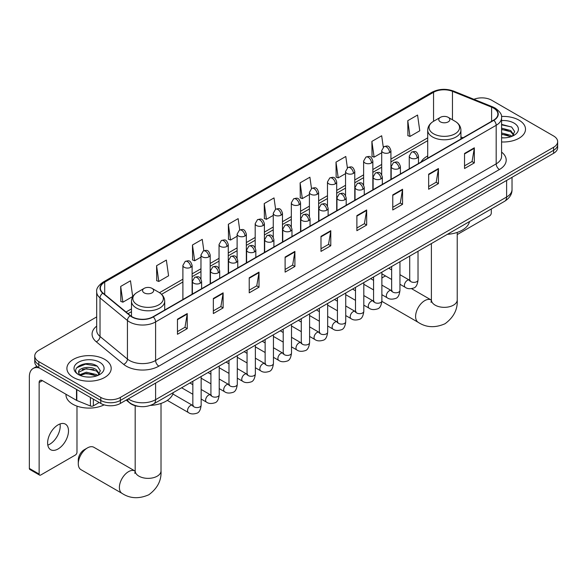 <?xml version="1.0" encoding="UTF-8"?>
<svg xmlns="http://www.w3.org/2000/svg" width="587" height="587" viewBox="0 0 587 587"><rect width="100%" height="100%" fill="white"/><g stroke="black" fill="none" stroke-linecap="round" stroke-linejoin="round"><path stroke-width="0.88" d="M427.703 155.951A24.449 14.117 0 0 0 420.989 162.071M138.671 406.387A13.839 7.991 180 0 1 129.91 403.122L126.205 400.063M96.686 316.907L38.808 350.322A13.839 7.991 0 0 0 34.758 355.971L34.758 362.003A13.839 7.991 0 0 0 38.808 367.653L100.795 403.438A13.839 7.991 0 0 0 120.364 403.438L553.6 153.317A13.839 7.991 0 0 0 557.65 147.667L557.65 144.651A13.839 7.991 0 0 1 553.6 150.301A13.839 7.991 0 0 0 557.65 144.651L557.65 141.636A13.839 7.991 0 0 0 553.6 135.986L491.613 100.201A13.839 7.991 0 0 0 473.914 99.298M34.758 355.971A13.839 7.991 0 0 0 38.808 361.629L100.795 397.414A13.839 7.991 0 0 0 120.364 397.414L120.364 400.422L553.6 150.301L120.364 400.422A13.839 7.991 0 0 1 100.795 400.422A13.839 7.991 0 0 0 120.364 400.422L120.364 403.438M38.808 361.629L38.808 364.637L100.795 400.422L38.808 364.637A13.839 7.991 0 0 1 34.758 358.987A13.839 7.991 0 0 0 38.808 364.637L38.808 367.653M519.018 120.166A22.145 12.782 0 0 0 501.496 116.468A22.145 12.782 0 0 1 519.018 120.166A22.145 12.782 0 0 1 525.504 129.206A22.145 12.782 0 0 0 519.018 120.166M104.706 359.361A22.145 12.782 0 0 0 80.573 356.595A22.145 12.782 0 0 0 66.903 368.409A22.145 12.782 0 0 0 73.39 377.448A22.145 12.782 0 0 0 97.523 380.215A22.145 12.782 0 0 0 111.192 368.409A22.145 12.782 0 0 0 104.706 359.361A22.145 12.782 0 0 0 80.573 356.595A22.145 12.782 0 0 0 66.903 368.409A22.145 12.782 0 0 0 73.39 377.448A22.145 12.782 0 0 0 97.523 380.215A22.145 12.782 0 0 0 111.192 368.409A22.145 12.782 0 0 0 104.706 359.361M493.572 108.111A14.763 8.526 180 0 1 497.893 114.142A14.763 8.526 180 0 1 493.572 120.166L152.987 316.797A14.763 8.526 180 0 1 130.461 315.659L103.048 293.06A14.763 8.526 180 0 1 100.377 288.173A14.763 8.526 180 0 1 104.706 282.149L433.551 92.291A14.763 8.526 180 0 1 452.46 91.33L491.598 107.157A14.763 8.526 180 0 1 493.572 108.111M493.828 107.964A15.13 8.739 0 0 0 491.811 106.981L452.665 91.161A15.13 8.739 0 0 0 433.287 92.137L104.442 281.995A15.13 8.739 0 0 0 102.747 293.184L130.153 315.784A15.13 8.739 0 0 0 153.251 316.951L493.828 120.313A15.13 8.739 0 0 0 493.828 107.964M177.457 319.211L177.457 334.274L187.246 328.625L187.246 313.561L177.457 319.211M177.457 331.604L184.993 327.252L187.202 314.06A3.691 2.128 -120 0 0 187.246 313.561M184.927 327.289L187.246 328.625M213.345 298.49L213.345 313.561L223.126 307.911L223.126 292.84L213.345 298.49M213.345 310.883L220.881 306.531L223.089 293.339A3.691 2.128 -120 0 0 223.126 292.84M220.815 306.575L223.126 307.911M249.226 277.776L249.226 292.84L259.014 287.19L259.014 272.126L249.226 277.776M249.226 290.169L256.761 285.818L258.977 272.625A3.691 2.128 -120 0 0 259.014 272.126M256.695 285.854L259.014 287.19M285.113 257.055L285.113 272.126L294.901 266.476L294.901 251.405L285.113 257.055M285.113 269.448L292.649 265.097L294.857 251.904A3.691 2.128 -120 0 0 294.901 251.405M292.583 265.133L294.901 266.476M464.537 153.464L464.537 168.535L474.325 162.885L474.325 147.814L464.537 153.464M464.537 165.857L472.073 161.506L474.281 148.313A3.691 2.128 -120 0 0 474.325 147.814M472.007 161.55L474.325 162.885M428.649 174.185L428.649 189.249L438.438 183.599L438.438 168.535L428.649 174.185M428.649 186.578L436.192 182.227L438.401 169.034A3.691 2.128 -120 0 0 438.438 168.535M436.126 182.263L438.438 183.599M392.769 194.899L392.769 209.97L402.55 204.32L402.55 189.249L392.769 194.899M392.769 207.299L400.305 202.948L402.513 189.755A3.691 2.128 -120 0 0 402.55 189.249M400.239 202.985L402.55 204.32M356.881 215.62L356.881 230.691L366.67 225.034L366.67 209.97L356.881 215.62M356.881 228.013L364.417 223.662L366.626 210.469A3.691 2.128 -120 0 0 366.67 209.97M364.351 223.698L366.67 225.034M320.994 236.341L320.994 251.405L330.782 245.755L330.782 230.691L320.994 236.341M320.994 248.734L328.537 244.383L330.745 231.19A3.691 2.128 -120 0 0 330.782 230.691M328.471 244.419L330.782 245.755M501.584 141.951A22.145 12.782 0 0 0 525.504 129.206A22.145 12.782 0 0 1 501.584 141.951M120.364 397.414L553.6 147.286A13.839 7.991 0 0 0 557.65 141.636M203.843 250.708L202.251 239.349L192.463 244.999L192.624 259.975M156.575 265.72L158.791 281.466L168.572 275.809L166.363 260.07L156.575 265.72L156.736 280.696M120.695 286.434L122.903 302.18L132.691 296.53L130.483 280.784L120.695 286.434L120.849 301.417M311.492 188.515L309.907 177.201L300.118 182.85L300.273 197.826M347.379 167.823L345.787 156.48L336.006 162.129L336.16 177.105M383.274 147.161L381.675 135.758L371.887 141.408L372.048 156.391M407.774 120.695L409.983 136.441L419.771 130.784L417.562 115.045L407.774 120.695L407.928 135.67M239.723 229.957L238.139 218.635L228.35 224.285L228.504 239.261M275.604 209.229L274.019 197.914L264.231 203.564L264.392 218.54M264.231 203.564L266.439 219.311L273.256 215.378M266.439 219.311L264.231 218.481M300.118 182.85L302.327 198.589L309.4 194.51M302.327 198.589L300.118 197.768M336.006 162.129L338.215 177.876L345.545 173.635M338.215 177.876L336.006 177.047M371.887 141.408L374.095 157.155L381.697 152.767M374.095 157.155L371.887 156.333M409.983 136.441L407.774 135.612M228.35 224.285L230.559 240.024L237.111 236.245M230.559 240.024L228.35 239.203M192.463 244.999L194.671 260.745L200.967 257.113M194.671 260.745L192.463 259.916M158.791 281.466L156.575 280.637M122.903 302.18L120.695 301.358M501.584 137.732L504.336 137.872M501.584 132.948L510.727 135.355L511.945 136.338M501.584 134.144L510.947 136.705M501.584 128.164L510.727 130.571L513.728 134.709M501.584 129.36L510.727 131.767L513.486 135.017M501.584 137.828A15.042 8.68 0 0 0 513.992 135.348A15.042 8.68 0 0 0 513.992 123.065A15.042 8.68 0 0 0 501.584 120.584M512.304 136.184L514.66 131.561L511.681 127.071L501.584 124.385M501.584 124.848L511.475 126.931M501.584 129.632L508.151 130.453M501.584 134.416L508.151 135.237M457.229 234.573L489.653 215.847A2.304 1.335 120 0 0 491.29 213.022L491.29 208.987M385.644 276.007A12.921 7.455 120 0 0 383.634 276.91L381.88 277.922L383.634 276.91A12.921 7.455 120 0 0 381.88 278.121M440.397 121.861A5.54 3.199 0 0 0 448.226 121.861A5.54 3.199 0 0 0 448.226 117.341L455.101 121.311A15.255 8.812 0 0 1 455.101 133.77A15.255 8.812 0 0 1 433.522 133.77A15.255 8.812 0 0 1 433.522 121.311C429.765 123.541 427.828 126.506 427.703 130.204A16.612 9.59 0 0 0 432.568 136.984A16.612 9.59 0 0 0 450.669 139.06A16.612 9.59 0 0 0 460.92 130.204C460.795 126.506 458.858 123.541 455.101 121.311L448.226 117.341A5.54 3.199 0 0 0 440.397 117.341A5.54 3.199 0 0 0 440.397 121.861M447.36 234.345A25.373 14.653 0 0 0 469.497 221.563M78.284 463.745L78.284 459.981A8.306 4.791 -60 0 1 84.154 449.811L87.419 447.925A12.921 7.455 120 0 0 78.284 463.745A12.921 7.455 120 0 0 80.962 469.659L122.067 493.396A12.921 7.455 -60 0 1 120.086 483.042A12.921 7.455 -60 0 1 128.524 471.662A12.921 7.455 -60 0 1 134.981 471.016L135.179 471.126M144.182 292.876A5.54 3.199 0 0 0 152.011 292.876A5.54 3.199 0 0 0 152.011 288.356L158.886 292.326A15.255 8.812 0 0 1 158.886 304.785A15.255 8.812 0 0 1 137.307 304.785A15.255 8.812 0 0 1 137.307 292.326C133.55 294.557 131.613 297.521 131.488 301.219A16.612 9.59 0 0 0 136.353 307.999A16.612 9.59 0 0 0 154.454 310.075A16.612 9.59 0 0 0 164.705 301.219C164.58 297.521 162.643 294.557 158.886 292.326L152.011 288.356A5.54 3.199 0 0 0 144.182 288.356A5.54 3.199 0 0 0 144.182 292.876M150.353 405.412A25.373 14.653 0 0 0 173.29 392.578M134.981 471.016L93.876 447.287A12.921 7.455 120 0 0 87.419 447.925L84.154 449.811M60.028 423.953A14.763 8.526 -60 0 1 49.778 444.198A14.763 8.526 -60 0 1 47.804 445.122M58.054 448.982A14.763 8.526 120 0 0 67.703 435.972A14.763 8.526 120 0 0 65.443 424.144A14.763 8.526 120 0 0 58.054 424.871A14.763 8.526 120 0 0 48.413 437.88A14.763 8.526 120 0 0 50.673 449.715A14.763 8.526 120 0 0 58.054 448.982M93.37 399.153L93.37 405.837L99.159 402.499M39.498 368.049A18.454 10.654 -120 0 0 33.173 368.431A18.454 10.654 -120 0 0 29.35 376.883L29.35 468.419L39.138 474.069L39.138 382.533A4.615 2.664 60 0 1 40.092 380.42A4.615 2.664 60 0 1 42.396 380.647L76.508 400.341L76.508 389.416M39.138 474.069A2.304 1.335 120 0 0 39.615 475.125L29.827 469.475A2.304 1.335 -60 0 1 29.35 468.419M39.615 475.125A2.304 1.335 120 0 0 40.767 475.008L75.349 455.042A2.304 1.335 120 0 0 76.978 452.217L76.978 406.123M93.37 405.837A2.304 1.335 180 0 1 90.42 405.991L76.816 400.488A2.304 1.335 180 0 1 76.508 400.341M65.979 394.266L65.979 394.772A23.069 13.318 0 0 0 72.737 404.194A23.069 13.318 0 0 0 104.126 404.854M86.546 376.971L90.024 377.074M79.634 374.763L86.348 372.202L96.422 374.557L97.64 375.533M80.258 375.409L86.348 373.398L96.642 375.9M79.744 375.225L78.665 372.701A10.427 6.017 0 0 0 80.346 375.489M99.416 373.912L96.422 369.773C90.163 365.099 77.286 367.983 78.665 372.701L78.621 372.239M78.687 372.848L78.981 372.07L86.348 368.614L96.422 370.969L99.181 374.22M98 375.387L100.355 370.757L97.376 366.266C86.825 358.686 68.07 368.68 78.9 374.807L79.436 375.137M99.687 362.267A15.042 8.68 0 0 0 78.416 362.267A15.042 8.68 0 0 0 78.416 374.543A15.042 8.68 0 0 0 99.687 374.543A15.042 8.68 0 0 0 99.687 362.267M76.699 367.778L85.533 364.153L97.171 366.134M82.217 369.539L85.533 368.937L93.839 369.649M82.217 374.323L85.533 373.721L93.839 374.433M128.26 398.881A18.454 10.654 0 0 0 129.5 399.674A18.454 10.654 0 0 0 155.599 399.674L506.618 197.012A18.454 10.654 0 0 0 512.025 189.476C512.158 194.055 509.721 197.973 504.71 201.238L153.691 403.893A9.231 5.327 60 0 0 155.599 399.674L155.599 383.098M506.618 180.436L506.618 197.012A9.231 5.327 60 0 1 504.71 201.238M127.511 399.314A9.231 6.171 129.5 0 0 129.125 402.315L126.322 400.004M553.6 153.317L553.6 147.286M100.795 403.438L100.795 397.414M501.584 152.106A23.069 13.318 180 0 1 499.442 169.511L158.864 366.149A4.615 2.664 60 0 1 155.599 360.491L496.184 163.861A18.454 10.654 0 0 0 501.584 156.325L501.584 117.752A18.454 10.654 180 0 1 496.184 125.288A4.615 2.664 -120 0 0 493.828 120.313M158.864 366.149A23.069 13.318 180 0 1 126.242 366.149A23.069 13.318 180 0 1 123.652 364.366L96.246 341.766A23.069 13.318 180 0 1 96.686 326.137M129.5 360.491A18.454 10.654 0 0 0 155.599 360.491L155.599 321.918A18.454 10.654 180 0 1 127.43 320.502L100.025 297.903A18.454 10.654 180 0 1 96.686 291.79L96.686 330.364A18.454 10.654 0 0 0 100.025 336.476L127.43 359.075A18.454 10.654 0 0 0 129.5 360.491M501.584 117.752C502.201 114.876 500.08 111.655 495.223 108.111L492.801 106.929A4.615 2.157 112 0 0 491.811 106.981M492.801 106.929L453.656 91.11C446.017 88.402 438.76 88.798 431.893 92.284A4.615 2.664 60 0 1 433.287 92.137M104.442 281.995A4.615 2.664 -120 0 0 103.048 282.142C98.256 285.583 96.143 288.804 96.686 291.79M102.747 293.184A4.615 3.089 129.5 0 0 100.025 297.903L100.025 336.476A4.615 3.089 -50.5 0 1 96.246 341.766M453.656 91.11A4.615 2.157 112 0 0 452.665 91.161M130.153 315.784A4.615 3.089 129.5 0 0 127.43 320.502L127.43 359.075A4.615 3.089 -50.5 0 1 123.652 364.366M153.251 316.951A4.615 2.664 60 0 1 155.599 321.918L496.184 125.288L496.184 163.861A4.615 2.664 60 0 0 499.442 169.511M104.706 282.149L104.706 294.425M491.598 107.157L491.598 121.304M452.46 91.33L452.46 119.785M463.033 137.798L460.92 136.947M433.551 92.291L433.551 121.296M427.703 137.857L390.92 159.092M381.697 164.419L372.848 169.526M363.617 174.853L354.775 179.96M345.545 185.287L336.703 190.393M327.473 195.72L318.631 200.827M309.4 206.154L300.559 211.261M291.328 216.588L282.486 221.695M273.256 227.022L264.407 232.129M255.184 237.456L246.335 242.563M237.111 247.89L228.262 252.997M219.039 258.324L210.19 263.431M200.967 268.758L192.118 273.865M182.895 279.192L159.495 292.7M131.488 308.872L126.036 312.02M320.994 236.818L330.745 231.19M356.881 216.097L366.626 210.469M392.769 195.383L402.513 189.755M428.649 174.662L438.401 169.034M464.537 153.941L474.281 148.313M285.113 257.532L294.857 251.904M249.226 278.253L258.977 272.625M213.345 298.966L223.089 293.339M177.457 319.688L187.202 314.06M457.229 232.408L457.229 299.891A12.921 7.455 180 0 1 453.443 305.159A12.921 7.455 180 0 1 435.172 305.159A12.921 7.455 180 0 1 431.394 299.891L431.049 302.364M457.229 299.891C457.787 309.371 453.722 317.325 445.034 323.745C435.136 328.06 426.221 327.605 418.274 322.373A12.921 7.455 -60 0 1 416.3 312.027A12.921 7.455 -60 0 1 424.739 300.639A12.921 7.455 -60 0 1 431.196 300.001L431.394 300.111M161.014 403.43L161.014 470.906A12.921 7.455 180 0 1 157.228 476.182A12.921 7.455 180 0 1 138.965 476.182A12.921 7.455 180 0 1 135.179 470.906L134.834 473.379M417.137 158.006A4.615 2.664 0 0 0 418.487 156.12C416.616 150.206 414.796 151.38 411.568 152.128A4.615 2.664 60 0 1 413.872 152.356A4.615 2.664 -120 0 1 417.137 158.006A4.615 2.664 0 0 1 410.614 158.006A4.615 2.664 0 0 1 409.256 156.12L411.568 152.128M399.952 284.269L405.272 287.344A4.153 2.399 -60 0 1 404.634 284.013A4.153 2.399 -60 0 1 407.349 280.359A4.153 2.399 -60 0 1 407.532 280.256A4.153 2.399 -60 0 1 409.425 280.153L399.952 274.679M409.961 280.571L409.587 280.872L409.719 279.977A4.153 2.399 -0 0 0 410.937 281.672A4.153 2.399 -0 0 0 416.616 281.775A4.153 2.399 -0 0 0 418.025 279.977C417.46 284.798 415.963 287.491 413.549 288.056C410.078 289.112 407.319 288.877 405.272 287.344M399.065 168.44A4.615 2.664 0 0 0 400.415 166.554C398.544 160.64 396.724 161.814 393.495 162.562A4.615 2.664 60 0 1 395.799 162.79A4.615 2.664 -120 0 1 399.065 168.44A4.615 2.664 0 0 1 392.542 168.44A4.615 2.664 0 0 1 391.184 166.554L393.495 162.562M381.88 294.703L387.2 297.778A4.153 2.399 -60 0 1 386.562 294.447A4.153 2.399 -60 0 1 389.276 290.792A4.153 2.399 -60 0 1 389.46 290.69A4.153 2.399 -60 0 1 391.353 290.587L381.88 285.113M391.889 291.005L391.514 291.313L391.646 290.411A4.153 2.399 -0 0 0 392.864 292.106A4.153 2.399 -0 0 0 398.544 292.209A4.153 2.399 -0 0 0 399.952 290.411C399.38 295.232 397.891 297.925 395.477 298.49C392.006 299.546 389.247 299.311 387.2 297.778M380.992 178.874A4.615 2.664 0 0 0 382.342 176.988C380.471 171.074 378.652 172.248 375.423 172.996A4.615 2.664 60 0 1 377.727 173.224A4.615 2.664 -120 0 1 380.992 178.874A4.615 2.664 0 0 1 374.462 178.874A4.615 2.664 0 0 1 373.112 176.988L375.423 172.996M363.808 305.137L369.128 308.212A4.153 2.399 -60 0 1 368.489 304.88A4.153 2.399 -60 0 1 371.204 301.226A4.153 2.399 -60 0 1 371.388 301.124A4.153 2.399 -60 0 1 373.281 301.021L363.808 295.547M373.816 301.439L373.442 301.747L373.574 300.845A4.153 2.399 -0 0 0 374.792 302.54A4.153 2.399 -0 0 0 380.471 302.643A4.153 2.399 -0 0 0 381.88 300.845C381.308 305.666 379.818 308.366 377.397 308.923C373.934 309.98 371.175 309.745 369.128 308.212M362.92 189.308A4.615 2.664 0 0 0 364.27 187.422C362.399 181.508 360.579 182.682 357.351 183.43A4.615 2.664 60 0 1 359.655 183.658A4.615 2.664 -120 0 1 362.92 189.308A4.615 2.664 0 0 1 356.39 189.308A4.615 2.664 0 0 1 355.04 187.422L357.351 183.43M345.736 315.571L351.055 318.646A4.153 2.399 -60 0 1 350.417 315.314A4.153 2.399 -60 0 1 353.132 311.66A4.153 2.399 -60 0 1 353.315 311.558A4.153 2.399 -60 0 1 355.208 311.455L345.736 305.981M355.737 311.873L355.37 312.181L355.502 311.279A4.153 2.399 -0 0 0 356.72 312.974A4.153 2.399 -0 0 0 362.399 313.076A4.153 2.399 -0 0 0 363.808 311.279C363.236 316.107 361.746 318.8 359.325 319.365C355.854 320.414 353.103 320.179 351.055 318.646M344.84 199.741A4.615 2.664 0 0 0 346.198 197.856C344.32 191.942 342.5 193.116 339.271 193.864A4.615 2.664 60 0 1 341.583 194.092A4.615 2.664 -120 0 1 344.84 199.741A4.615 2.664 0 0 1 338.317 199.741A4.615 2.664 0 0 1 336.967 197.856L339.271 193.864M327.663 326.005L332.983 329.08A4.153 2.399 -60 0 1 332.345 325.748A4.153 2.399 -60 0 1 335.06 322.094A4.153 2.399 -60 0 1 335.243 321.992A4.153 2.399 -60 0 1 337.136 321.889L327.663 316.415M337.664 322.307L337.298 322.615L337.43 321.713A4.153 2.399 -0 0 0 338.648 323.408A4.153 2.399 -0 0 0 344.327 323.518A4.153 2.399 -0 0 0 345.736 321.713C345.163 326.541 343.674 329.234 341.252 329.799C337.782 330.848 335.023 330.613 332.983 329.08M326.768 210.175A4.615 2.664 0 0 0 328.126 208.29C326.247 202.376 324.428 203.557 321.199 204.298A4.615 2.664 60 0 1 323.51 204.525A4.615 2.664 -120 0 1 326.768 210.175A4.615 2.664 0 0 1 320.245 210.175A4.615 2.664 0 0 1 318.895 208.29L321.199 204.298M309.591 336.439L314.911 339.513A4.153 2.399 -60 0 1 314.272 336.19A4.153 2.399 -60 0 1 316.987 332.528A4.153 2.399 -60 0 1 317.171 332.425A4.153 2.399 -60 0 1 319.057 332.323L309.591 326.856M319.592 332.741L319.225 333.049L319.357 332.154A4.153 2.399 -0 0 0 320.575 333.849A4.153 2.399 -0 0 0 326.255 333.952A4.153 2.399 -0 0 0 327.663 332.154C327.091 336.975 325.602 339.668 323.18 340.233C319.71 341.282 316.951 341.047 314.911 339.513M308.696 220.609A4.615 2.664 0 0 0 310.046 218.724C308.175 212.81 306.355 213.991 303.127 214.732A4.615 2.664 60 0 1 305.438 214.959A4.615 2.664 -120 0 1 308.696 220.609A4.615 2.664 0 0 1 302.173 220.609A4.615 2.664 0 0 1 300.823 218.724L303.127 214.732M291.512 346.873L296.839 349.947A4.153 2.399 -60 0 1 296.2 346.623A4.153 2.399 -60 0 1 298.908 342.962A4.153 2.399 -60 0 1 299.099 342.859A4.153 2.399 -60 0 1 300.984 342.757L291.512 337.29M301.52 343.175L301.153 343.483L301.285 342.588A4.153 2.399 -0 0 0 302.503 344.283A4.153 2.399 -0 0 0 308.182 344.386A4.153 2.399 -0 0 0 309.591 342.588C309.019 347.409 307.522 350.101 305.108 350.666C301.637 351.723 298.878 351.481 296.839 349.947M290.624 231.043A4.615 2.664 0 0 0 291.974 229.165C290.103 223.243 288.283 224.425 285.055 225.166A4.615 2.664 60 0 1 287.366 225.393A4.615 2.664 -120 0 1 290.624 231.043A4.615 2.664 0 0 1 284.101 231.043A4.615 2.664 0 0 1 282.751 229.165L285.055 225.166M273.439 357.307L278.759 360.381A4.153 2.399 -60 0 1 278.128 357.057A4.153 2.399 -60 0 1 280.835 353.396A4.153 2.399 -60 0 1 281.019 353.293A4.153 2.399 -60 0 1 282.912 353.191L273.439 347.724M283.448 353.609L283.081 353.917L283.213 353.022A4.153 2.399 -0 0 0 284.424 354.717A4.153 2.399 -0 0 0 290.11 354.819A4.153 2.399 -0 0 0 291.512 353.022C290.947 357.843 289.45 360.535 287.036 361.1C283.565 362.157 280.806 361.915 278.759 360.381M272.551 241.477A4.615 2.664 0 0 0 273.902 239.599C272.03 233.677 270.211 234.859 266.982 235.6A4.615 2.664 60 0 1 269.286 235.827A4.615 2.664 -120 0 1 272.551 241.477A4.615 2.664 0 0 1 266.028 241.477A4.615 2.664 0 0 1 264.678 239.599L266.982 235.6M255.367 367.748L260.687 370.815A4.153 2.399 -60 0 1 260.056 367.491A4.153 2.399 -60 0 1 262.763 363.83A4.153 2.399 -60 0 1 262.947 363.727A4.153 2.399 -60 0 1 264.84 363.624L255.367 358.158M265.375 364.043L265.001 364.351L265.141 363.456A4.153 2.399 -0 0 0 266.351 365.151A4.153 2.399 -0 0 0 272.038 365.253A4.153 2.399 -0 0 0 273.439 363.456C272.874 368.276 271.377 370.969 268.963 371.534C265.493 372.591 262.734 372.349 260.687 370.815M254.479 251.911A4.615 2.664 0 0 0 255.829 250.033C253.958 244.111 252.139 245.293 248.91 246.034A4.615 2.664 60 0 1 251.214 246.261A4.615 2.664 -120 0 1 254.479 251.911A4.615 2.664 0 0 1 247.956 251.911A4.615 2.664 0 0 1 246.606 250.033L248.91 246.034M237.295 378.182L242.614 381.249A4.153 2.399 -60 0 1 241.976 377.925A4.153 2.399 -60 0 1 244.691 374.264A4.153 2.399 -60 0 1 244.874 374.161A4.153 2.399 -60 0 1 246.767 374.058L237.295 368.592M247.303 374.477L246.929 374.785L247.061 373.89A4.153 2.399 -0 0 0 248.279 375.585A4.153 2.399 -0 0 0 253.966 375.687A4.153 2.399 -0 0 0 255.367 373.89C254.802 378.71 253.305 381.403 250.891 381.968C247.421 383.025 244.662 382.783 242.614 381.249M236.407 262.345A4.615 2.664 0 0 0 237.757 260.467C235.886 254.545 234.066 255.727 230.838 256.468A4.615 2.664 60 0 1 233.142 256.695A4.615 2.664 -120 0 1 236.407 262.345A4.615 2.664 0 0 1 229.884 262.345A4.615 2.664 0 0 1 228.534 260.467L230.838 256.468M219.222 388.616L224.542 391.683A4.153 2.399 -60 0 1 223.904 388.359A4.153 2.399 -60 0 1 226.619 384.698A4.153 2.399 -60 0 1 226.802 384.602A4.153 2.399 -60 0 1 228.695 384.492L219.222 379.026M229.231 384.911L228.857 385.219L228.989 384.324A4.153 2.399 -0 0 0 230.207 386.019A4.153 2.399 -0 0 0 235.893 386.121A4.153 2.399 -0 0 0 237.295 384.324C236.73 389.144 235.233 391.837 232.819 392.402C229.348 393.459 226.589 393.217 224.542 391.683M218.335 272.779A4.615 2.664 0 0 0 219.685 270.901C217.814 264.979 215.994 266.16 212.765 266.902A4.615 2.664 60 0 1 215.069 267.129A4.615 2.664 -120 0 1 218.335 272.779A4.615 2.664 0 0 1 211.812 272.779A4.615 2.664 0 0 1 210.454 270.901L212.765 266.902M201.15 399.05L206.47 402.117A4.153 2.399 -60 0 1 205.832 398.793A4.153 2.399 -60 0 1 208.546 395.132A4.153 2.399 -60 0 1 208.73 395.036A4.153 2.399 -60 0 1 210.623 394.926L201.15 389.46M211.159 395.344L210.784 395.653L210.916 394.757A4.153 2.399 -0 0 0 212.134 396.452A4.153 2.399 -0 0 0 217.814 396.555A4.153 2.399 -0 0 0 219.222 394.757C218.65 399.578 217.161 402.271 214.747 402.836C211.276 403.893 208.517 403.651 206.47 402.117M200.262 283.22A4.615 2.664 0 0 0 201.612 281.334C199.741 275.413 197.922 276.594 194.693 277.335A4.615 2.664 60 0 1 196.997 277.563A4.615 2.664 -120 0 1 200.262 283.22A4.615 2.664 0 0 1 193.732 283.22A4.615 2.664 0 0 1 192.382 281.334L194.693 277.335M167.317 400.385L188.398 412.551A4.153 2.399 -60 0 1 187.759 409.227A4.153 2.399 -60 0 1 190.474 405.566A4.153 2.399 -60 0 1 190.658 405.47A4.153 2.399 -60 0 1 192.551 405.36L172.864 393.994M193.086 405.778L192.712 406.087L192.844 405.191A4.153 2.399 -0 0 0 194.062 406.886A4.153 2.399 -0 0 0 199.741 406.989A4.153 2.399 -0 0 0 201.15 405.191C200.578 410.012 199.088 412.705 196.667 413.27C193.204 414.327 190.445 414.084 188.398 412.551M389.57 152.525A4.615 2.664 0 0 0 390.92 150.639C389.049 144.725 387.229 145.899 384.001 146.647A4.615 2.664 60 0 1 386.305 146.875A4.615 2.664 -120 0 1 389.57 152.525A4.615 2.664 0 0 1 383.047 152.525A4.615 2.664 0 0 1 381.697 150.639L384.001 146.647M371.498 162.959A4.615 2.664 0 0 0 372.848 161.073C370.977 155.159 369.157 156.333 365.928 157.081A4.615 2.664 60 0 1 368.232 157.309A4.615 2.664 -120 0 1 371.498 162.959A4.615 2.664 0 0 1 364.975 162.959A4.615 2.664 0 0 1 363.617 161.073L365.928 157.081M353.425 173.392A4.615 2.664 0 0 0 354.775 171.507C352.904 165.593 351.085 166.767 347.856 167.515A4.615 2.664 60 0 1 350.16 167.743A4.615 2.664 -120 0 1 353.425 173.392A4.615 2.664 0 0 1 346.902 173.392A4.615 2.664 0 0 1 345.545 171.507L347.856 167.515M335.353 183.826A4.615 2.664 0 0 0 336.703 181.941C334.832 176.027 333.012 177.201 329.784 177.949A4.615 2.664 60 0 1 332.088 178.177A4.615 2.664 -120 0 1 335.353 183.826A4.615 2.664 0 0 1 328.823 183.826A4.615 2.664 0 0 1 327.473 181.941L329.784 177.949M317.281 194.26A4.615 2.664 0 0 0 318.631 192.375C316.76 186.461 314.94 187.642 311.712 188.383A4.615 2.664 60 0 1 314.016 188.61A4.615 2.664 -120 0 1 317.281 194.26A4.615 2.664 0 0 1 310.75 194.26A4.615 2.664 0 0 1 309.4 192.375L311.712 188.383M299.201 204.694A4.615 2.664 0 0 0 300.559 202.808C298.68 196.894 296.861 198.076 293.632 198.817A4.615 2.664 60 0 1 295.943 199.044A4.615 2.664 -120 0 1 299.201 204.694A4.615 2.664 0 0 1 292.678 204.694A4.615 2.664 0 0 1 291.328 202.808L293.632 198.817M281.129 215.128A4.615 2.664 0 0 0 282.486 213.25C280.608 207.328 278.788 208.51 275.56 209.251A4.615 2.664 60 0 1 277.871 209.478A4.615 2.664 -120 0 1 281.129 215.128A4.615 2.664 0 0 1 274.606 215.128A4.615 2.664 0 0 1 273.256 213.25L275.56 209.251M263.057 225.562A4.615 2.664 0 0 0 264.407 223.684C262.536 217.762 260.716 218.944 257.488 219.685A4.615 2.664 60 0 1 259.799 219.912A4.615 2.664 -120 0 1 263.057 225.562A4.615 2.664 0 0 1 256.534 225.562A4.615 2.664 0 0 1 255.184 223.684L257.488 219.685M244.984 235.996A4.615 2.664 0 0 0 246.335 234.118C244.463 228.196 242.644 229.378 239.415 230.119A4.615 2.664 60 0 1 241.727 230.346A4.615 2.664 -120 0 1 244.984 235.996A4.615 2.664 0 0 1 238.461 235.996A4.615 2.664 0 0 1 237.111 234.118L239.415 230.119M226.912 246.43A4.615 2.664 0 0 0 228.262 244.552C226.391 238.63 224.572 239.812 221.343 240.553A4.615 2.664 60 0 1 223.647 240.78A4.615 2.664 -120 0 1 226.912 246.43A4.615 2.664 0 0 1 220.389 246.43A4.615 2.664 0 0 1 219.039 244.552L221.343 240.553M208.84 256.864A4.615 2.664 0 0 0 210.19 254.985C208.319 249.064 206.499 250.245 203.271 250.987A4.615 2.664 60 0 1 205.575 251.214A4.615 2.664 -120 0 1 208.84 256.864A4.615 2.664 0 0 1 202.317 256.864A4.615 2.664 0 0 1 200.967 254.985L203.271 250.987M190.768 267.298A4.615 2.664 0 0 0 192.118 265.419C190.247 259.498 188.427 260.679 185.198 261.42A4.615 2.664 60 0 1 187.502 261.648A4.615 2.664 -120 0 1 190.768 267.298A4.615 2.664 0 0 1 184.245 267.298A4.615 2.664 0 0 1 182.895 265.419L185.198 261.42M39.138 382.533L42.396 380.647M76.816 389.599L76.816 400.488M90.42 405.991L90.42 397.45M153.691 403.893C146.266 407.627 138.84 407.627 131.415 403.893L129.125 402.315M512.025 189.476L512.025 177.318M431.893 92.284L103.048 282.142M427.703 140.66L390.92 161.895M381.697 167.229L372.848 172.336M363.617 177.663L354.775 182.77M345.545 188.097L336.703 193.204M327.473 198.531L318.631 203.638M309.4 208.965L300.559 214.072M291.328 219.399L282.486 224.505M273.256 229.833L264.407 234.939M255.184 240.266L246.335 245.373M237.111 250.7L228.262 255.807M219.039 261.134L210.19 266.241M200.967 271.568L192.118 276.675M182.895 282.002L161.564 294.314M131.488 311.682L128.039 313.671M418.274 322.373L381.873 301.358M460.92 139.016L460.92 130.204M427.703 158.196L427.703 130.204M440.397 117.341L433.522 121.311M431.196 300.001L411.582 288.679M431.394 243.561L431.394 299.891M161.014 470.906C161.572 480.393 157.507 488.34 148.819 494.768C138.921 499.075 130.006 498.62 122.067 493.396M164.705 310.031L164.705 301.219M131.488 316.415L131.488 301.219M144.182 288.356L137.307 292.326M135.179 405.72L135.179 470.906M410.269 280.483L409.425 280.153M418.025 251.28L418.025 279.977M418.487 163.516L418.487 156.12M391.646 279.478L381.88 273.836M409.719 256.079L409.719 279.977M409.256 168.843L409.256 156.12M391.646 269.888L388.726 268.2M392.197 290.917L391.353 290.587M399.952 261.714L399.952 290.411M400.415 173.95L400.415 166.554M373.574 289.912L363.808 284.269M391.646 266.513L391.646 290.411M391.184 179.277L391.184 166.554M373.574 280.322L370.654 278.634M374.124 301.351L373.281 301.021M381.88 272.148L381.88 300.845M382.342 184.384L382.342 176.988M355.502 300.346L345.736 294.703M373.574 276.947L373.574 300.845M373.112 189.711L373.112 176.988M355.502 290.756L352.582 289.068M356.052 311.785L355.208 311.455M363.808 282.582L363.808 311.279M364.27 194.818L364.27 187.422M337.43 310.78L327.663 305.137M355.502 287.381L355.502 311.279M355.04 200.145L355.04 187.422M337.43 301.19L334.509 299.502M337.973 322.219L337.136 321.889M345.736 293.016L345.736 321.713M346.198 205.252L346.198 197.856M319.357 321.214L309.591 315.571M337.43 297.814L337.43 321.713M336.967 210.579L336.967 197.856M319.357 311.624L316.43 309.936M319.9 332.653L319.057 332.323M327.663 303.457L327.663 332.154M328.126 215.686L328.126 208.29M301.285 331.648L291.512 326.005M319.357 308.248L319.357 332.154M318.895 221.013L318.895 208.29M301.285 322.058L298.357 320.37M301.828 343.087L300.984 342.757M309.591 313.891L309.591 342.588M310.046 226.12L310.046 218.724M283.213 342.082L273.439 336.439M301.285 318.682L301.285 342.588M300.823 231.447L300.823 218.724M283.213 332.491L280.285 330.804M283.756 353.521L282.912 353.191M291.512 324.325L291.512 353.022M291.974 236.554L291.974 229.165M265.141 352.516L255.367 346.873M283.213 329.116L283.213 353.022M282.751 241.881L282.751 229.165M265.141 342.925L262.213 341.238M265.684 363.955L264.84 363.624M273.439 334.759L273.439 363.456M273.902 246.988L273.902 239.599M247.061 362.949L237.295 357.307M265.141 339.55L265.141 363.456M264.678 252.315L264.678 239.599M247.061 353.359L244.141 351.672M247.611 374.389L246.767 374.058M255.367 345.193L255.367 373.89M255.829 257.422L255.829 250.033M228.989 373.383L219.222 367.748M247.061 349.984L247.061 373.89M246.606 262.749L246.606 250.033M228.989 363.793L226.068 362.106M229.539 384.823L228.695 384.492M237.295 355.627L237.295 384.324M237.757 267.855L237.757 260.467M210.916 383.817L201.15 378.182M228.989 360.418L228.989 384.324M228.534 273.182L228.534 260.467M210.916 374.227L207.996 372.54M211.467 395.264L210.623 394.926M219.222 366.061L219.222 394.757M219.685 278.289L219.685 270.901M192.844 394.251L181.618 387.772M210.916 370.852L210.916 394.757M210.454 283.616L210.454 270.901M192.844 384.661L189.924 382.973M193.394 405.698L192.551 405.36M201.15 376.494L201.15 405.191M201.612 288.723L201.612 281.334M192.844 381.286L192.844 405.191M192.382 294.058L192.382 281.334M390.92 179.431L390.92 150.639M381.697 174.632L381.697 150.639M372.848 189.865L372.848 161.073M363.617 185.066L363.617 161.073M354.775 200.299L354.775 171.507M345.545 195.5L345.545 171.507M336.703 210.733L336.703 181.941M327.473 205.934L327.473 181.941M318.631 221.167L318.631 192.375M309.4 216.368L309.4 192.375M300.559 231.601L300.559 202.808M291.328 226.802L291.328 202.808M282.486 242.035L282.486 213.25M273.256 237.236L273.256 213.25M264.407 252.469L264.407 223.684M255.184 247.67L255.184 223.684M246.335 262.903L246.335 234.118M237.111 258.111L237.111 234.118M228.262 273.337L228.262 244.552M219.039 268.545L219.039 244.552M210.19 283.77L210.19 254.985M200.967 278.979L200.967 254.985M192.118 294.204L192.118 265.419M182.895 299.531L182.895 265.419M33.173 368.431L36.908 366.281"/></g></svg>
